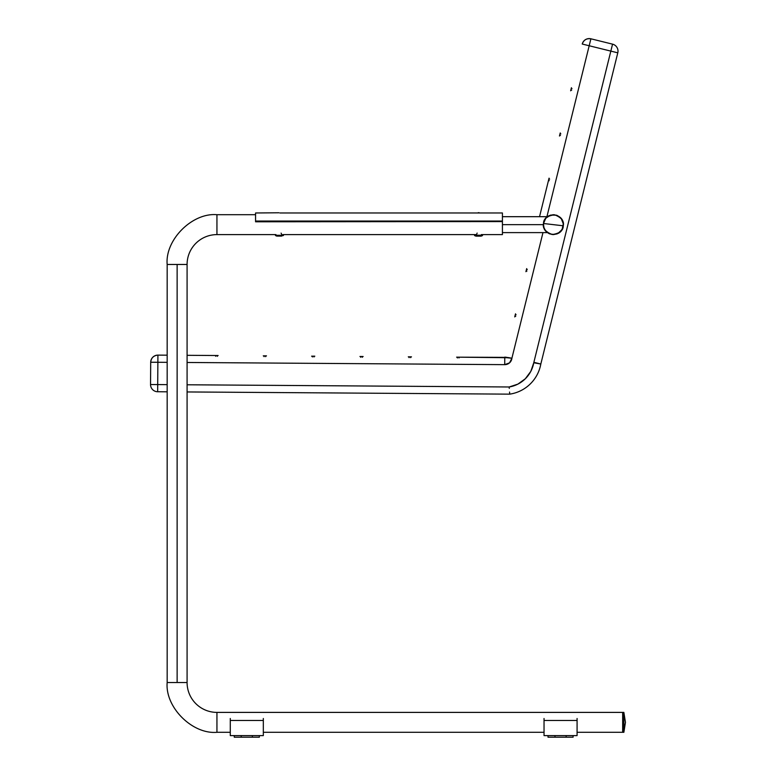 <?xml version="1.0" encoding="UTF-8"?>
<svg xmlns="http://www.w3.org/2000/svg" width="776" height="776" viewBox="0 0 776 776"><rect width="100%" height="100%" fill="white"/><g stroke="black" fill="none" stroke-linecap="round" stroke-linejoin="round"><path stroke-width="1.16" d="M216.94 732.302C192.322 734.533 164.948 707.159 167.17 682.531L187.084 682.531A29.866 29.866 0 0 0 216.94 712.397L216.94 732.302L230.278 732.302L216.94 732.302L216.94 712.397L622.662 712.397L216.94 712.397A29.866 29.866 0 0 1 187.084 682.531L177.132 682.531L177.132 264.47L177.132 682.531L167.17 682.531C164.948 707.159 192.322 734.533 216.94 732.302M167.17 264.47C164.948 239.842 192.322 212.469 216.94 214.7L216.94 234.604A29.866 29.866 0 0 0 187.084 264.47L177.132 264.47L187.084 264.47A29.866 29.866 0 0 1 216.94 234.604L275.955 234.604L216.94 234.604L216.94 214.7L255.566 214.7L216.94 214.7C192.322 212.469 164.948 239.842 167.17 264.47L177.132 264.47L167.17 264.47L167.17 682.531M282.949 234.604L475.746 234.604L282.949 234.604M502.421 220.84L502.421 224.652L543.433 224.652L502.421 224.652L502.421 234.604L481.324 234.604L502.421 234.604L502.421 221.228L255.566 221.577M263.326 732.302L544.034 732.302L263.326 732.302M577.082 732.302L622.662 732.302L622.662 712.397L622.662 732.302L577.082 732.302M553.385 234.604L557.197 233.848L560.427 231.694L562.581 228.464L563.337 224.652L562.581 220.84L560.427 217.61L557.197 215.456L553.385 214.7L549.583 215.456L546.352 217.61L544.189 220.84L543.433 224.652L544.189 228.464L546.352 231.694L549.583 233.848L553.385 234.604M504.924 357.377L459.809 357.183L506.864 357.717M187.084 355.311L214.942 355.505L187.084 355.311M217.978 355.544L215.097 355.524M266.313 355.874L263.433 355.854M314.649 356.203L311.768 356.184M362.984 356.533L360.103 356.514M411.319 356.863L408.438 356.844M515.487 313.979L514.789 316.763M526.671 268.758L525.973 271.542M539.533 216.688L548.293 181.244L539.533 216.688M549.039 178.315L548.351 181.099M560.223 133.084L559.535 135.878M150.544 384.527L150.699 362.237L150.544 384.527A7.168 7.168 0 0 0 157.664 391.744L167.17 391.812L157.664 391.744A7.168 7.168 0 0 1 150.544 384.527L157.712 384.576L157.868 362.285L167.17 362.344L150.699 362.237A7.168 7.168 0 0 1 157.916 355.117L166.607 355.175L157.916 355.117C153.59 355.544 151.184 357.911 150.699 362.237L157.868 362.285L157.916 355.117L157.712 384.576L150.544 384.527M571.408 87.863L570.719 90.656M509.706 394.15L509.667 393.607L509.706 394.15L187.084 391.948L509.706 394.15A37.112 37.112 0 0 0 540.823 364.031L617.793 52.826L582.233 44.038L589.188 45.755L590.905 38.8L546.915 216.688L589.188 45.755L610.828 51.109L612.555 44.154L590.905 38.8L612.555 44.154A7.168 7.168 0 0 1 617.793 52.826L610.828 51.109L533.869 362.314A7.168 7.168 0 0 0 533.772 362.761L530.784 371.423L525.313 378.766L517.883 384.12L509.172 386.981L187.084 384.78L509.172 386.981L509.279 388.378L509.172 386.981A29.944 29.944 0 0 0 533.772 362.761L540.823 364.031L617.793 52.826A7.168 7.168 0 0 0 612.555 44.154L533.869 362.314L540.823 364.031A37.112 37.112 0 0 1 509.706 394.15L509.551 392.045M506.039 364.545L504.73 364.652L504.778 357.484L504.73 364.652L187.084 362.479L504.73 364.652L509.551 362.838L511.908 358.26A7.653 7.653 0 0 0 511.908 358.211L542.977 232.616L511.908 358.211L506.883 357.493M511.151 360.762L511.908 358.26L504.778 357.484L511.908 358.26A7.653 7.653 0 0 0 511.908 358.211L505.351 357.164M167.17 384.644L157.712 384.576L157.664 391.744L157.712 384.576L167.17 384.644M540.823 364.031L533.869 362.314L540.823 364.031M459.654 357.193L456.773 357.173M167.17 355.418A0.795 0.795 0 0 0 166.607 355.175L166.762 355.195M504.73 364.652A7.168 7.168 0 0 0 511.908 358.26M505.322 357.377L505.991 357.416M507.979 357.532L511.908 358.211L504.778 357.387A0.795 0.795 0 0 1 504.798 357.115L504.778 357.484M506.893 357.367L506.01 357.251L506.893 357.367M590.905 38.8C586.598 38.208 583.707 39.954 582.233 44.038A7.168 7.168 0 0 1 590.905 38.8M572.009 88.677A0.795 0.795 0 0 1 571.427 87.717L570.661 90.802A0.795 0.795 0 0 1 571.631 90.22M560.825 133.899A0.795 0.795 0 0 1 560.243 132.939L559.477 136.023A0.795 0.795 0 0 1 560.447 135.441M549.641 179.12A0.795 0.795 0 0 1 549.059 178.16L548.293 181.244A0.795 0.795 0 0 1 549.262 180.662M527.273 269.563A0.795 0.795 0 0 1 526.691 268.603L525.924 271.687A0.795 0.795 0 0 1 526.894 271.115M516.088 314.784A0.795 0.795 0 0 1 515.507 313.824L514.74 316.918A0.795 0.795 0 0 1 515.71 316.336M459.004 357.969A0.795 0.795 0 0 1 459.809 357.183L456.618 357.154A0.795 0.795 0 0 1 457.413 357.959M410.669 357.639A0.795 0.795 0 0 1 411.474 356.844L408.283 356.824A0.795 0.795 0 0 1 409.078 357.629M362.334 357.309A0.795 0.795 0 0 1 363.139 356.514L359.948 356.494A0.795 0.795 0 0 1 360.743 357.3M313.999 356.979A0.795 0.795 0 0 1 314.804 356.184L311.613 356.165A0.795 0.795 0 0 1 312.408 356.97M265.664 356.65A0.795 0.795 0 0 1 266.469 355.854L263.277 355.835A0.795 0.795 0 0 1 264.073 356.64M217.328 356.32A0.795 0.795 0 0 1 218.134 355.524L214.942 355.505A0.795 0.795 0 0 1 215.738 356.31M255.566 221.422L255.566 221.053C255.566 210.985 255.566 210.985 255.566 221.053L502.421 221.053C502.421 210.985 502.421 210.985 502.421 221.053L255.566 221.228L502.421 221.228L502.421 212.983L279.894 212.983M255.566 221.791L502.421 221.587M255.566 221.053L255.566 212.983L278.923 212.769M543.501 223.507L563.279 225.797C565.112 213.031 544.626 210.665 543.501 223.507C543.481 218.774 547.158 215.854 554.53 214.768C561.465 217.503 564.375 221.189 563.279 225.797C563.298 230.53 559.622 233.45 552.24 234.536C545.315 231.801 542.395 228.115 543.501 223.507C541.667 236.273 562.154 238.639 563.279 225.797L543.501 223.507L543.811 227.378L545.586 230.841L548.545 233.353L552.24 234.536L557.934 233.508L562.086 229.492L563.308 223.847L561.184 218.463L556.44 215.175L550.659 215.078L545.8 218.211L543.501 223.507M623.865 731.603L625.456 722.349L623.865 731.603L623.865 713.095L623.865 731.603L622.662 731.603L623.865 731.603L623.865 732.302L623.865 731.603M622.662 713.095L622.662 732.302L623.865 732.302L625.456 722.349L623.865 712.397L625.456 722.349L623.865 732.302M623.865 712.397L622.662 712.397L622.662 732.302M281.193 235.865L276.896 235.865L281.193 235.865A1.988 1.339 -90 0 0 282.125 235.293A1.988 1.339 90 0 1 281.193 235.865M283.405 235.293L282.125 235.293L283.405 235.293M281.096 233.12L282.125 235.293L281.096 233.12M277.381 235.865L278.128 235.865M275.509 235.293L282.125 235.293L275.509 235.293M481.071 235.778L477.075 235.778A1.988 1.115 -90 0 1 476.299 235.206L474.582 235.206L476.299 235.206L477.133 233.072L476.299 235.206L482.488 235.206L476.299 235.206A1.988 1.115 90 0 0 477.075 235.778L482.517 235.206M479.238 212.983L478.239 212.682L479.054 212.682M477.075 235.778L475.989 235.778L477.075 235.778M281.639 236.098L277.042 236.098A1.988 1.862 -90 0 1 275.742 235.526A1.988 1.862 90 0 0 277.042 236.098L275.47 235.526M277.042 236.098L283.434 235.526M475.756 235.768A1.988 1.474 90 0 0 476.619 236.146L481.101 236.146L476.619 236.146A1.988 1.474 -90 0 1 475.834 235.836M480.072 236.146L480.751 236.146M241.229 737.2L252.384 737.2L252.384 735.609L252.384 737.2L259.349 737.2L259.349 735.609L259.349 737.2L241.229 737.2L241.229 735.609L241.229 737.2C232.955 737.2 232.955 737.2 241.229 737.2L234.265 737.2L234.265 735.609M230.278 735.609L263.326 735.609L263.326 718.489L263.326 720.477L230.278 720.477L263.326 720.477L263.326 735.609L230.278 735.609L230.278 720.477L230.278 735.609M230.278 718.489L230.278 720.477L230.278 718.489M554.976 737.2L566.131 737.2L566.131 735.609L566.131 737.2L573.095 737.2L573.095 735.609L573.095 737.2L554.976 737.2L554.976 735.609L554.976 737.2C546.711 737.2 546.711 737.2 554.976 737.2L548.011 737.2L548.011 735.609M544.034 735.609L577.082 735.609L577.082 718.489L577.082 720.477L544.034 720.477L577.082 720.477L577.082 735.609L544.034 735.609L544.034 720.477L544.034 735.609M544.034 718.489L544.034 720.477L544.034 718.489M187.084 682.531L187.084 264.47M502.421 216.688L547.41 216.688M502.421 232.616L547.41 232.616M283.434 235.293L282.047 235.865M275.47 235.293L276.867 235.865M474.553 235.206L475.95 235.778M474.553 235.574L475.95 236.146M482.517 235.574L481.12 236.146"/></g></svg>
